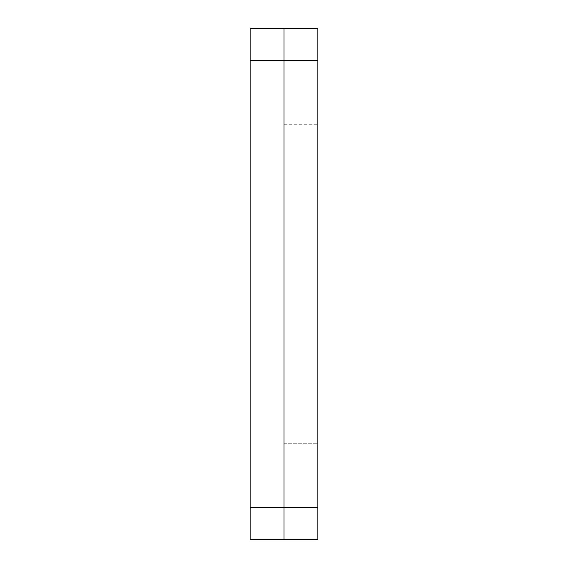 <?xml version="1.0" encoding="UTF-8"?>
<svg xmlns="http://www.w3.org/2000/svg" width="568" height="568" viewBox="0 0 568 568"><rect width="100%" height="100%" fill="white"/><g stroke="black" fill="none" stroke-linecap="round" stroke-linejoin="round"><path stroke-width="0.43" stroke-dasharray="2.84 2.13" d="M250.133 60.35L284 60.35L284 28.4L284 539.6L284 507.65L317.867 507.65L317.867 28.4L250.133 28.4L250.133 539.6L317.867 539.6L317.867 507.65M317.867 443.75L317.867 124.25L317.867 443.75L284 443.75L284 124.25L284 443.75L317.867 443.75M317.867 60.35L284 60.35L284 507.65L250.133 507.65M284 124.25L317.867 124.25L284 124.25"/><path stroke-width="0.85" d="M284 28.4L284 60.35L284 28.4L317.867 28.4L317.867 539.6L284 539.6L284 507.65L284 539.6L250.133 539.6L250.133 28.4L284 28.4M250.133 507.65L284 507.65L284 60.35L317.867 60.35M317.867 507.65L284 507.65L284 60.35L250.133 60.35"/></g></svg>
